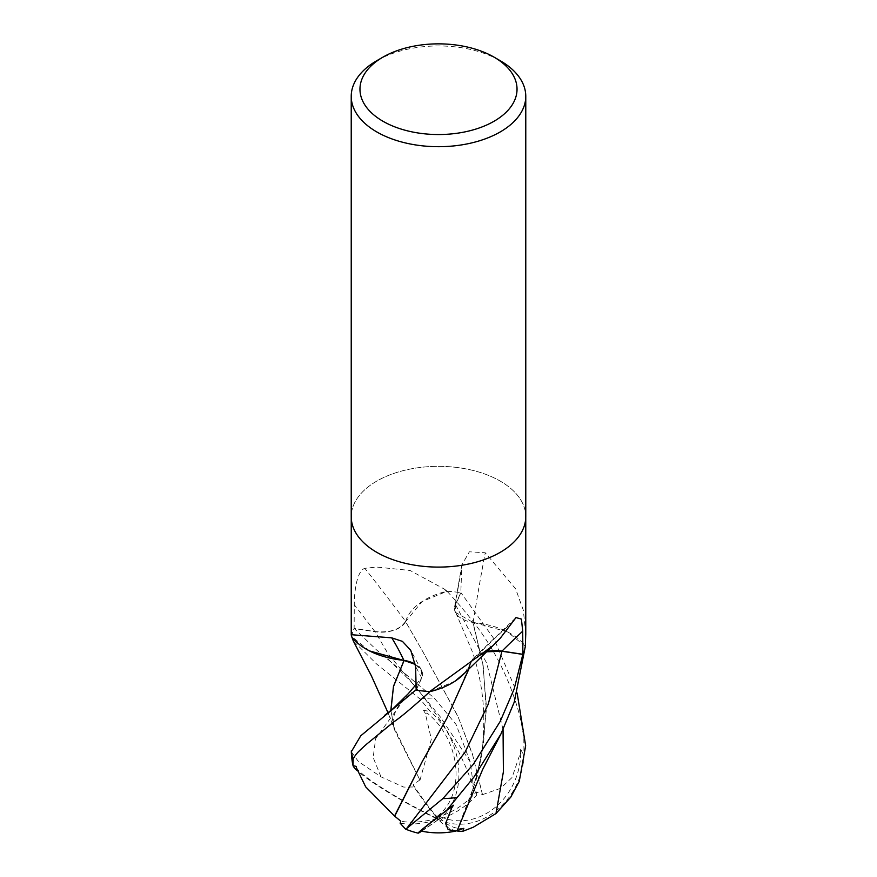 <?xml version="1.0" encoding="UTF-8"?>
<svg xmlns="http://www.w3.org/2000/svg" width="877" height="877" viewBox="0 0 877 877"><rect width="100%" height="100%" fill="white"/><g stroke="black" fill="none" stroke-linecap="round" stroke-linejoin="round"><path stroke-width="0.66" stroke-dasharray="4.38 3.29" d="M500.208 552.346A87.261 50.384 180 0 1 405.108 563.264A87.261 50.384 180 0 1 351.238 516.717A87.261 50.384 180 0 1 376.792 481.089A87.272 50.384 180 0 1 471.892 470.171A87.272 50.384 180 0 1 525.772 516.717A87.261 50.384 180 0 0 471.892 470.171A87.261 50.384 180 0 0 376.792 481.089A87.272 50.384 180 0 0 351.228 516.717L351.238 516.893M405.678 621.42A69.426 40.09 180 0 1 446.097 591.405A1469.019 707.29 -138.3 0 0 444.42 589.147L410.096 570.478L376.792 567.068L364.81 568.307C356.303 571.322 354.242 593.696 354.286 604.746L354.133 628.535L375.016 631.725A25.093 14.481 -0 0 0 405.678 621.42A1477.394 711.313 -138.3 0 0 364.81 568.307M351.885 637.031A11.796 6.808 -0 0 0 351.666 636.373A87.261 50.384 180 0 1 354.133 628.535M446.097 591.405A11.796 6.808 -0 0 0 447.226 591.284L444.42 589.147M447.226 591.284A87.261 50.384 180 0 1 460.809 592.699L455.284 604.757A25.093 14.481 0 0 0 454.571 607.103A25.093 14.481 0 0 0 473.131 622.462A69.426 40.09 180 0 1 525.115 645.801A11.796 6.808 0 0 0 525.334 646.448M486.636 651.578A25.093 14.481 0 0 0 473.766 657.936A25.093 14.481 0 0 0 471.322 661.411A69.426 40.09 180 0 1 463.209 674.556M416.191 690.122L421.716 678.064A25.093 14.481 -0 0 0 421.64 670.51A25.093 14.481 -0 0 0 415.457 664.273M473.131 622.462A1477.394 921.848 -80.6 0 1 485.244 552.751L469.37 551.797L461.85 564.985L460.809 592.699M525.115 645.801A1469.019 916.629 -80.6 0 1 525.564 642.841M525.761 633.665L523.328 610.228L515.621 588.851L485.244 552.751M471.322 661.411A1477.394 1148.903 68 0 1 512.19 622.275M376.792 60.699A87.272 50.384 180 0 1 500.208 60.699M351.304 751.753L358.43 761.554L381.013 776.858L403.738 787.097L414.065 786.976A82.635 13.714 -121.2 0 0 438.5 819.546A66.849 51.184 67.5 0 0 430.245 711.466L420.116 699.046L376.792 664.185L353.278 640.901M369.546 650.931L351.655 636.483A87.261 50.384 180 0 1 354.176 628.436L376.792 650.153L434.159 697.971L456.073 724.49L470.28 762.014L473.733 788.84L476.836 795A82.635 72.243 -62.5 0 1 438.5 819.546A66.849 57.257 -69.4 0 0 524.007 756.073L523.81 737.678C520.993 721.278 520.785 715.04 510.063 686.209C502.883 667.945 493.817 650.822 482.854 634.838C478.239 627.932 463.889 609.131 447.04 591.273L422.012 601.6L405.645 621.574M456.577 830.859A82.635 44.387 90.9 0 1 438.5 819.546L436.779 816.575A79.478 13.188 58.8 0 1 435.99 815.665A79.478 13.188 58.8 0 1 413.166 784.751L419.864 779.938L393.905 727.143L390.912 710.469M420.006 780.146L431.352 739.125L425.257 713.286A82.964 47.895 180 0 1 427.198 713.122A63.078 48.29 -112.5 0 1 437.02 816.399A63.078 48.29 -112.5 0 1 436.779 816.575M400.164 823.218A82.635 41.581 150.1 0 0 438.5 819.546L439.903 816.388A79.478 69.48 117.5 0 0 441.394 815.895A79.478 69.48 117.5 0 0 476.233 791.92L482.438 794.551L472.714 755.24L458.145 716.915L422.933 651.83L405.525 621.497M482.273 794.737L500.559 788.324L512.08 777.482L520.401 752.926A82.964 47.895 180 0 1 520.686 754.045A63.078 54.034 110.6 0 1 440.21 816.531A63.078 54.034 110.6 0 1 439.903 816.388M356.336 767.211A63.078 7.213 -150.9 0 0 436.79 818.241A63.078 7.213 -150.9 0 0 437.097 818.384L438.5 819.546L440.221 818.197A79.478 42.688 -89.1 0 0 441.01 819.008A79.478 42.688 -89.1 0 0 463.834 828.327M457.005 830.694L475.17 782.953L483.556 743.685L486.198 703.858L482.723 663.198L472.999 622.374L455.766 612.563L455.547 604.79L460.984 592.731L494.113 639.004L517.145 693.082M421.004 831.034A63.078 1.48 143.5 0 0 439.98 818.373A63.078 1.48 143.5 0 0 440.221 818.197M437.097 818.384A79.478 39.991 -29.9 0 1 435.606 818.789A79.478 39.991 -29.9 0 1 400.767 821.168M415.479 664.481L421.486 670.817L421.453 678.042L416.18 689.739M414.054 786.976L413.166 784.751M422.484 761.115L447.884 716.246L471.475 661.324L486.406 651.797M520.401 752.926L520.686 749.166L520.686 754.045M520.686 749.166L524.007 756.073M482.482 794.496L472.396 753.946L457.915 716.345L422.889 651.754L405.47 621.464M436.264 818.482A66.849 7.641 29.1 0 1 357.202 770.631M469.052 668.669L471.355 661.258M464.953 672.791L471.53 661.357M430.256 691.482L454.988 681.221M438.5 819.546A66.849 1.568 -36.5 0 1 421.662 831.166M470.642 797.752L481.736 755.075L486.286 710.315L483.183 665.61L472.867 622.451M525.334 646.327L507.454 631.889L473.043 622.341M476.847 795L476.233 791.92M425.257 713.286L423.536 710.348L427.198 713.122M423.536 710.348L430.245 711.466M419.831 779.883L395.363 731.867L390.802 710.556M405.591 621.354C400.23 629.554 390.057 632.964 375.06 631.572L354.176 628.436M447.04 591.273A87.261 50.384 180 0 1 460.984 592.731M375.016 631.725A1470.521 708.013 -138.3 0 0 354.286 604.746M455.284 604.757A1470.521 917.561 -80.6 0 1 461.401 569.348M421.716 678.064A1470.521 482.01 125.3 0 0 415.599 666.575M523.81 737.678A87.272 50.384 180 0 1 525.663 745.79M435.99 815.665A84.236 45.034 -116.6 0 0 437.02 816.399M441.394 815.895A84.236 51.984 -56.3 0 1 440.21 816.531M441.01 819.008A84.236 45.034 63.4 0 1 439.98 818.373M435.606 818.789A84.236 51.984 123.7 0 0 436.79 818.241M381.013 776.858L373.163 757.509L375.641 738.686L408.178 693.817M416.06 684.553L421.453 678.042M503.058 729.598L486.757 663.275L455.547 604.779M470.28 762.014L440.342 716.947L388.018 653.694L375.049 631.572M420.116 699.046A87.272 50.384 180 0 1 434.159 697.971M454.571 607.103L461.85 564.985M473.766 657.936L516.016 617.583M421.64 670.51L410.754 650.35M408.814 693.082C398.136 705.338 396.919 707.903 394.365 714.569C392.797 720.565 392.644 724.753 393.905 727.143M455.766 612.563L472.835 652.894C479.335 672.571 482.964 692.786 483.731 713.538C484.236 739.815 481.385 762.957 475.17 782.953M470.839 663.451L471.212 662.343M395.363 731.867L388.029 712.771M388.325 659.471L409.855 680.377L423.262 696.371L443.159 724.27L454.133 743.192C459.548 753.354 467.386 768.351 473.744 788.84"/><path stroke-width="1.32" d="M415.457 664.273A25.093 14.481 -0 0 0 403.869 660.359A69.426 40.09 180 0 1 351.885 637.031A1469.019 481.517 125.3 0 0 351.436 636L351.228 634.696L391.756 637.842L402.444 641.383L410.754 650.35L415.599 666.575L416.191 690.122A87.261 50.384 180 0 0 429.774 691.547L492.863 645.724L500.208 638.313L516.016 617.583L521.409 619.085L522.714 631.177L522.867 654.297L501.984 651.107A25.093 14.481 0 0 0 486.636 651.578M494.036 57.137L500.208 60.699A87.272 50.384 180 0 1 525.772 96.317A87.272 50.384 180 0 1 500.208 131.945A87.272 50.384 180 0 1 405.108 142.863A87.272 50.384 180 0 1 351.228 96.317A87.272 50.384 180 0 1 376.792 60.699L382.964 57.137A78.535 45.341 180 0 1 494.036 57.137A78.535 45.341 180 0 1 494.036 121.256A78.535 45.341 180 0 1 382.964 121.256A78.535 45.341 180 0 1 382.964 57.137L376.792 60.699M500.208 552.346A87.261 50.384 180 0 0 525.761 516.717A87.272 50.384 180 0 1 500.208 552.346A87.272 50.384 180 0 1 405.108 563.264A87.272 50.384 180 0 1 351.228 516.717L351.228 96.317M525.761 633.665L525.334 646.448A87.261 50.384 180 0 1 522.867 654.297M492.863 645.724L463.209 674.556A69.426 40.09 180 0 1 430.903 691.416A11.796 6.808 0 0 0 429.774 691.547M430.903 691.416A1469.019 1142.402 68 0 1 432.58 689.684M403.869 660.359A1477.394 484.257 125.3 0 0 391.756 637.842M353.278 640.901L351.655 636.505M486.406 651.797L501.94 651.249L522.824 654.395L514.196 688.873L500.208 721.409L473.383 764.251L442.841 798.618L406.522 828.644L405.525 829.094L400.164 823.218M421.662 831.166A66.849 1.568 -36.5 0 1 418.132 833.15A66.849 1.568 -36.5 0 1 446.755 810.205L473.887 777.11L500.866 734.137L514.262 702.082L525.334 646.327A87.261 50.384 180 0 1 522.824 654.395M517.145 693.082L525.663 745.79L519.283 781.264L510.721 797.204L495.987 813.549L473.262 827.241L462.935 831.243L463.834 828.327L455.58 831.122L448.125 829.587L445.626 823.492L451.743 807.86A82.964 47.895 180 0 1 449.802 808.024A63.078 1.48 143.5 0 0 421.004 831.034A84.236 84.236 0 0 0 455.58 831.122M400.153 823.218L400.767 821.168L394.562 816.07L365.676 786.855L356.599 768.219A82.964 47.895 180 0 1 356.314 767.101A63.078 7.213 -150.9 0 0 356.336 767.211A84.236 84.236 0 0 0 356.895 769.535M394.727 816.103L422.484 761.115M390.912 710.469L393.477 686.57L404.001 660.447L415.479 664.481M462.935 831.243A82.635 44.387 90.9 0 1 456.577 830.859M356.599 768.219L356.314 767.101M438.5 819.546A66.849 7.641 29.1 0 1 436.264 818.482M357.202 770.631A66.849 7.641 29.1 0 1 352.993 765.599L353.19 758.901C356.007 754.143 356.215 753.442 366.937 743.871L394.146 721.618C399.967 717.901 411.905 707.871 429.96 691.558L430.256 691.482M356.314 766.443L352.993 765.599M394.518 816.059L422.33 761.379L446.689 718.614L469.052 668.669M454.988 681.221L464.953 672.791M451.743 807.86L453.464 805.261L449.802 808.024M453.464 805.261L446.755 810.205M457.169 830.672L482.591 769.622L500.855 734.126M390.802 710.556L393.499 686.252L404.133 660.381M369.546 650.931L403.957 660.48M416.18 689.739L360.754 735.803L351.304 751.753A87.272 87.272 0 0 0 352.751 764.514M429.96 691.558A87.261 50.384 180 0 1 416.016 690.1M501.984 651.107A1470.521 1143.564 68 0 1 522.714 631.177M456.884 797.544A87.272 50.384 180 0 1 442.841 798.618M406.95 828.118L465.095 752.104L488.237 704.198L501.951 651.249M408.178 693.817L416.06 684.553M495.987 813.549L503.398 771.771L503.058 729.598M353.19 758.901A87.272 50.384 180 0 1 351.337 750.8M351.238 634.696L351.238 516.893M525.772 516.717L525.772 96.317M525.761 634.696L525.761 516.893M384.707 715.303L392.567 709.098L408.309 693.674M388.029 712.771L371.256 675.553L353.234 640.813M405.525 829.094A87.272 87.272 0 0 0 418.132 833.15"/></g></svg>
